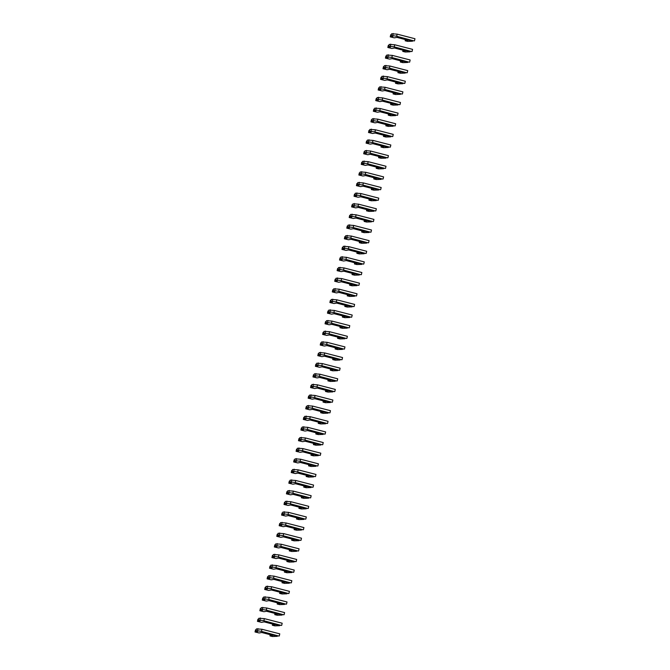 <?xml version="1.0" encoding="UTF-8"?>
<svg xmlns="http://www.w3.org/2000/svg" width="670" height="670" viewBox="0 0 670 670"><rect width="100%" height="100%" fill="white"/><g stroke="black" fill="none" stroke-linecap="round" stroke-linejoin="round"><path stroke-width="1" d="M278.837 636.048L262.95 632.162L277.296 636.316L272.456 636.5L269.943 635.889L272.841 635.361L261.744 632.505L259.114 632.966L255.027 631.978L257.741 631.475L255.94 631.014L257.481 630.738L261.459 631.383L278.837 636.048M277.405 635.822L277.296 636.316M255.563 629.926L256.241 629.691M255.94 631.014L256.426 628.887L261.937 629.256L279.767 633.845L279.281 635.972M281.249 625.42L265.362 621.534L279.708 625.688L274.868 625.872L272.355 625.261L275.253 624.742L264.156 621.877L261.534 622.338L257.439 621.35L260.153 620.847L258.352 620.386L259.893 620.119L263.871 620.755L281.249 625.42M279.817 625.194L279.708 625.688M257.984 619.298L258.654 619.063M258.352 620.386L258.838 618.259L264.357 618.628L282.179 623.217L281.693 625.344M283.661 614.792L267.782 610.906L282.12 615.068L277.288 615.244L274.767 614.633L277.673 614.114L266.576 611.249L263.947 611.71L259.859 610.722L262.565 610.219L260.764 609.759L262.313 609.491L266.283 610.127L283.661 614.792M282.238 614.566L282.12 615.068M260.396 608.67L261.066 608.435M260.764 609.759L261.25 607.631L266.769 608L284.591 612.589L284.113 614.717M286.082 604.173L270.194 600.278L284.532 604.441L279.7 604.616L277.187 604.005L280.085 603.486L268.988 600.621L266.359 601.082L262.272 600.094L264.977 599.591L263.184 599.131L264.725 598.863L268.695 599.499L286.082 604.173M284.649 603.938L284.532 604.441M262.808 598.042L263.478 597.816M263.184 599.131L263.662 597.004L269.181 597.372L287.011 601.97L286.526 604.089M288.494 593.545L272.606 589.659L286.953 593.813L282.112 593.989L279.599 593.377L282.497 592.858L271.4 589.994L268.771 590.454L264.684 589.466L267.397 588.964L265.596 588.503L267.137 588.235L271.116 588.871L288.494 593.545M287.062 593.31L286.953 593.813M265.228 587.414L265.898 587.188M265.596 588.503L266.082 586.376L271.593 586.744L289.423 591.342L288.938 593.461M290.906 582.917L275.018 579.031L289.365 583.185L284.532 583.361L282.011 582.749L284.909 582.23L273.812 579.374L271.191 579.826L267.104 578.838L269.809 578.336L268.008 577.875L269.558 577.607L273.528 578.244L290.906 582.917M289.482 582.682L289.365 583.185M267.64 576.786L268.31 576.56M268.008 577.875L268.494 575.748L274.013 576.116L291.835 580.714L291.358 582.841M293.326 572.289L277.439 568.403L291.777 572.557L286.944 572.733L284.423 572.121L287.329 571.602L276.233 568.746L273.603 569.198L269.516 568.21L272.221 567.708L270.429 567.247L271.97 566.979L275.94 567.616L293.326 572.289M291.894 572.054L291.777 572.557M270.052 566.158L270.722 565.932M270.429 567.247L270.906 565.12L276.425 565.497L294.247 570.086L293.77 572.214M295.738 561.661L279.851 557.775L294.197 561.929L289.356 562.105L286.844 561.494L289.741 560.974L278.645 558.118L276.015 558.571L271.928 557.582L274.641 557.088L272.841 556.619L274.382 556.351L278.36 556.988L295.738 561.661M294.306 561.427L294.197 561.929M272.464 555.531L273.142 555.304M272.841 556.619L273.327 554.492L278.837 554.869L296.668 559.458L296.182 561.586M298.15 551.033L282.263 547.147L296.609 551.301L291.768 551.477L289.256 550.874L292.154 550.346L281.057 547.49L278.435 547.943L274.34 546.955L277.053 546.46L275.253 545.991L276.794 545.723L280.772 546.368L298.15 551.033M296.718 550.807L296.609 551.301M274.884 544.903L275.554 544.677M275.253 545.991L275.738 543.872L281.258 544.241L299.08 548.831L298.594 550.958M300.562 540.405L284.683 536.519L299.021 540.673L294.189 540.849L291.668 540.246L294.574 539.719L283.477 536.863L280.847 537.323L276.76 536.327L279.465 535.832L277.665 535.364L279.214 535.096L283.184 535.74L300.562 540.405M299.138 540.179L299.021 540.673M277.296 534.275L277.966 534.049M277.665 535.364L278.151 533.245L283.67 533.613L301.492 538.203L301.014 540.33M302.982 529.777L287.095 525.891L301.433 530.045L296.601 530.221L294.088 529.618L296.986 529.091L285.889 526.235L283.259 526.695L279.172 525.707L281.877 525.205L280.085 524.744L281.626 524.468L285.596 525.113L302.982 529.777M301.55 529.551L301.433 530.045M279.708 523.647L280.378 523.421M280.085 524.744L280.562 522.617L286.082 522.985L303.912 527.575L303.426 529.702M305.394 519.149L289.507 515.264L303.853 519.418L299.013 519.602L296.5 518.99L299.398 518.463L288.301 515.607L285.671 516.067L281.584 515.079L284.298 514.577L282.497 514.116L284.038 513.848L288.016 514.485L305.394 519.149M303.962 518.923L303.853 519.418M282.129 513.027L282.799 512.793M282.497 514.116L282.983 511.989L288.494 512.357L306.324 516.947L305.838 519.074M307.806 508.522L291.919 504.636L306.265 508.798L301.433 508.974L298.912 508.363L301.81 507.843L290.713 504.979L288.092 505.44L284.005 504.451L286.71 503.949L284.909 503.488L286.459 503.22L290.428 503.857L307.806 508.522M306.383 508.296L306.265 508.798M284.541 502.399L285.211 502.165M284.909 503.488L285.395 501.361L290.914 501.73L308.736 506.319L308.259 508.446M310.227 497.902L294.339 494.008L308.677 498.17L303.845 498.346L301.324 497.735L304.23 497.215L293.133 494.351L290.504 494.812L286.417 493.824L289.122 493.321L287.329 492.86L288.87 492.592L292.84 493.229L310.227 497.902M308.795 497.668L308.677 498.17M286.953 491.772L287.623 491.546M287.329 492.86L287.807 490.733L293.326 491.102L311.148 495.691L310.671 497.818M312.639 487.274L296.751 483.38L311.098 487.542L306.257 487.718L303.745 487.107L306.642 486.588L295.545 483.723L292.916 484.184L288.829 483.196L291.542 482.693L289.741 482.232L291.283 481.965L295.261 482.601L312.639 487.274M311.207 487.04L311.098 487.542M289.365 481.144L290.043 480.918M289.741 482.232L290.227 480.105L295.738 480.474L313.568 485.072L313.083 487.191M315.051 476.646L299.163 472.76L313.51 476.914L308.669 477.09L306.156 476.479L309.054 475.96L297.957 473.104L295.336 473.556L291.241 472.568L293.954 472.065L292.154 471.605L293.703 471.337L297.673 471.973L315.051 476.646M313.619 476.412L313.51 476.914M291.785 470.516L292.455 470.29M292.154 471.605L292.639 469.477L298.158 469.846L315.98 474.444L315.495 476.563M317.471 466.019L301.584 462.132L315.922 466.286L311.089 466.462L308.569 465.851L311.475 465.332L300.378 462.476L297.748 462.928L293.661 461.94L296.366 461.437L294.566 460.977L296.115 460.709L300.085 461.345L317.471 466.019M316.039 465.784L315.922 466.286M294.197 459.888L294.867 459.662M294.566 460.977L295.051 458.85L300.57 459.218L318.392 463.816L317.915 465.943M319.883 455.391L303.996 451.505L318.334 455.659L313.501 455.834L310.989 455.223L313.887 454.704L302.79 451.848L300.16 452.3L296.073 451.312L298.778 450.81L296.986 450.349L298.527 450.081L302.497 450.717L319.883 455.391M318.451 455.156L318.334 455.659M296.609 449.26L297.279 449.034M296.986 450.349L297.463 448.222L302.982 448.599L320.813 453.188L320.327 455.315M322.295 444.763L306.408 440.877L320.754 445.031L315.913 445.207L313.401 444.595L316.299 444.076L305.202 441.22L302.572 441.672L298.485 440.684L301.199 440.19L299.398 439.721L300.939 439.453L304.917 440.09L322.295 444.763M320.863 444.537L320.754 445.031M299.029 438.632L299.699 438.406M299.398 439.721L299.884 437.594L305.394 437.971L323.225 442.56L322.739 444.687M324.707 434.135L308.82 430.249L323.166 434.403L318.334 434.579L315.813 433.976L318.711 433.448L307.614 430.592L304.992 431.053L300.905 430.056L303.611 429.562L301.81 429.093L303.359 428.825L307.329 429.47L324.707 434.135M323.283 433.909L323.166 434.403M301.441 428.004L302.111 427.778M301.81 429.093L302.296 426.974L307.815 427.343L325.637 431.932L325.159 434.06M327.128 423.507L311.24 419.621L325.578 423.775L320.746 423.951L318.225 423.348L321.131 422.82L310.034 419.964L307.404 420.425L303.317 419.428L306.022 418.934L304.23 418.465L305.771 418.197L309.741 418.842L327.128 423.507M325.695 423.281L325.578 423.775M303.853 417.377L304.523 417.15M304.23 418.465L304.708 416.346L310.227 416.715L328.049 421.304L327.571 423.432M329.54 412.879L313.652 408.993L327.998 413.147L323.158 413.331L320.645 412.72L323.543 412.192L312.446 409.337L309.816 409.797L305.729 408.809L308.443 408.306L306.642 407.846L308.183 407.569L312.161 408.214L329.54 412.879M328.107 412.653L327.998 413.147M306.265 406.757L306.944 406.522M306.642 407.846L307.128 405.719L312.639 406.087L330.469 410.677L329.983 412.804M331.952 402.251L316.064 398.365L330.411 402.519L325.57 402.703L323.057 402.092L325.955 401.565L314.858 398.709L312.237 399.169L308.141 398.181L310.855 397.678L309.054 397.218L310.604 396.95L314.573 397.586L331.952 402.251M330.519 402.025L330.411 402.519M308.686 396.129L309.356 395.895M309.054 397.218L309.54 395.091L315.059 395.459L332.881 400.049L332.395 402.176M334.372 391.623L318.484 387.737L332.822 391.9L327.99 392.076L325.469 391.464L328.375 390.945L317.279 388.081L314.649 388.541L310.562 387.553L313.267 387.051L311.466 386.59L313.016 386.322L316.985 386.959L334.372 391.623M332.94 391.397L332.822 391.9M311.098 385.501L311.768 385.267M311.466 386.59L311.952 384.463L317.471 384.831L335.293 389.421L334.816 391.548M336.784 381.004L320.897 377.109L335.234 381.272L330.402 381.448L327.89 380.836L330.787 380.317L319.691 377.453L317.061 377.913L312.974 376.925L315.679 376.423L313.887 375.962L315.428 375.694L319.397 376.331L336.784 381.004M335.352 380.769L335.234 381.272M313.51 374.873L314.188 374.647M313.887 375.962L314.364 373.835L319.883 374.203L337.714 378.801L337.228 380.92M339.196 370.376L323.309 366.49L337.655 370.644L332.814 370.82L330.302 370.209L333.199 369.689L322.103 366.825L319.481 367.286L315.386 366.297L318.099 365.795L316.299 365.334L317.84 365.066L321.818 365.703L339.196 370.376M337.764 370.142L337.655 370.644M315.93 364.246L316.6 364.019M316.299 365.334L316.784 363.207L322.295 363.576L340.125 368.173L339.64 370.292M341.608 359.748L325.721 355.862L340.067 360.016L335.234 360.192L332.714 359.581L335.611 359.061L324.514 356.206L321.893 356.658L317.806 355.67L320.511 355.167L318.711 354.706L320.26 354.438L324.23 355.075L341.608 359.748M340.184 359.514L340.067 360.016M318.342 353.618L319.012 353.392M318.711 354.706L319.196 352.579L324.716 352.948L342.538 357.546L342.06 359.673M344.028 349.12L328.141 345.234L342.479 349.388L337.647 349.564L335.126 348.953L338.032 348.434L326.935 345.578L324.305 346.03L320.218 345.042L322.923 344.539L321.131 344.078L322.672 343.81L326.642 344.447L344.028 349.12M342.596 348.886L342.479 349.388M320.754 342.99L321.424 342.764M321.131 344.078L321.608 341.951L327.128 342.328L344.958 346.918L344.472 349.045M346.44 338.492L330.553 334.606L344.899 338.76L340.059 338.936L337.546 338.325L340.444 337.806L329.347 334.95L326.717 335.402L322.63 334.414L325.344 333.92L323.543 333.451L325.084 333.183L329.062 333.819L346.44 338.492M345.008 338.258L344.899 338.76M323.166 332.362L323.845 332.136M323.543 333.451L324.029 331.323L329.54 331.7L347.37 336.29L346.884 338.417M348.852 327.865L332.965 323.978L347.311 328.132L342.471 328.308L339.958 327.705L342.856 327.178L331.759 324.322L329.137 324.774L325.042 323.786L327.756 323.292L325.955 322.823L327.504 322.555L331.474 323.2L348.852 327.865M347.42 327.638L347.311 328.132M325.587 321.734L326.257 321.508M325.955 322.823L326.441 320.704L331.96 321.072L349.782 325.662L349.296 327.789M351.273 317.237L335.385 313.351L349.723 317.505L344.891 317.68L342.37 317.078L345.276 316.55L334.179 313.694L331.55 314.155L327.463 313.158L330.168 312.664L328.375 312.195L329.916 311.927L333.886 312.572L351.273 317.237M349.841 317.01L349.723 317.505M327.998 311.106L328.668 310.88M328.375 312.195L328.853 310.076L334.372 310.445L352.194 315.034L351.716 317.161M353.685 306.609L337.797 302.723L352.144 306.877L347.303 307.053L344.79 306.45L347.688 305.922L336.591 303.066L333.962 303.527L329.875 302.53L332.58 302.036L330.787 301.575L332.328 301.299L336.307 301.944L353.685 306.609M352.253 306.383L352.144 306.877M330.411 300.478L331.089 300.252M330.787 301.575L331.265 299.448L336.784 299.817L354.614 304.406L354.128 306.533M356.097 295.981L340.209 292.095L354.556 296.249L349.715 296.433L347.202 295.822L350.1 295.294L339.003 292.438L336.382 292.899L332.286 291.911L335 291.408L333.199 290.947L334.74 290.68L338.719 291.316L356.097 295.981M354.665 295.755L354.556 296.249M332.831 289.859L333.501 289.624M333.199 290.947L333.685 288.82L339.196 289.189L357.026 293.778L356.541 295.906M358.509 285.353L342.621 281.467L356.968 285.629L352.135 285.805L349.614 285.194L352.512 284.675L341.424 281.81L338.794 282.271L334.707 281.283L337.412 280.78L335.611 280.32L337.161 280.052L341.13 280.688L358.509 285.353M357.085 285.127L356.968 285.629M335.243 279.231L335.913 278.996M335.611 280.32L336.097 278.192L341.616 278.561L359.438 283.15L358.961 285.278M360.929 274.734L345.042 270.839L359.38 275.002L354.547 275.177L352.026 274.566L354.933 274.047L343.836 271.183L341.206 271.643L337.119 270.655L339.824 270.152L338.032 269.692L339.573 269.424L343.543 270.06L360.929 274.734M359.497 274.499L359.38 275.002M337.655 268.603L338.325 268.377M338.032 269.692L338.509 267.565L344.028 267.933L361.859 272.522L361.373 274.65M363.341 264.106L347.454 260.211L361.8 264.374L356.959 264.55L354.447 263.938L357.345 263.419L346.248 260.555L343.618 261.015L339.531 260.027L342.244 259.524L340.444 259.064L341.985 258.796L345.963 259.432L363.341 264.106M361.909 263.871L361.8 264.374M340.067 257.975L340.745 257.749M340.444 259.064L340.93 256.937L346.44 257.305L364.271 261.903L363.785 264.022M365.753 253.478L349.866 249.592L364.212 253.746L359.371 253.922L356.859 253.31L359.757 252.791L348.66 249.935L346.038 250.387L341.951 249.399L344.656 248.897L342.856 248.436L344.405 248.168L348.375 248.804L365.753 253.478M364.321 253.243L364.212 253.746M342.487 247.347L343.157 247.121M342.856 248.436L343.341 246.309L348.861 246.677L366.683 251.275L366.197 253.394M368.173 242.85L352.286 238.964L366.624 243.118L361.792 243.294L359.271 242.682L362.177 242.163L351.08 239.307L348.45 239.759L344.363 238.771L347.068 238.269L345.276 237.808L346.817 237.54L350.787 238.177L368.173 242.85M366.741 242.615L366.624 243.118M344.899 236.719L345.569 236.493M345.276 237.808L345.753 235.681L351.273 236.049L369.095 240.647L368.617 242.774M370.585 232.222L354.698 228.336L369.044 232.49L364.204 232.666L361.691 232.054L364.589 231.535L353.492 228.679L350.862 229.132L346.775 228.143L349.489 227.641L347.688 227.18L349.229 226.912L353.207 227.549L370.585 232.222M369.153 231.988L369.044 232.49M347.311 226.091L347.99 225.865M347.688 227.18L348.166 225.053L353.685 225.43L371.515 230.019L371.029 232.147M372.997 221.594L357.11 217.708L371.456 221.862L366.616 222.038L364.103 221.427L367.001 220.907L355.904 218.052L353.283 218.504L349.187 217.516L351.901 217.021L350.1 216.552L351.641 216.284L355.619 216.921L372.997 221.594M371.565 221.368L371.456 221.862M349.732 215.464L350.402 215.238M350.1 216.552L350.586 214.425L356.097 214.802L373.927 219.391L373.441 221.519M375.409 210.966L359.53 207.08L373.868 211.234L369.036 211.41L366.515 210.807L369.413 210.28L358.324 207.424L355.695 207.884L351.608 206.888L354.313 206.394L352.512 205.924L354.062 205.656L358.031 206.301L375.409 210.966M373.986 210.74L373.868 211.234M352.144 204.836L352.814 204.61M352.512 205.924L352.998 203.806L358.517 204.174L376.339 208.764L375.862 210.891M377.83 200.338L361.942 196.452L376.28 200.606L371.448 200.782L368.927 200.179L371.833 199.652L360.736 196.796L358.107 197.256L354.02 196.26L356.725 195.766L354.933 195.297L356.474 195.029L360.443 195.673L377.83 200.338M376.398 200.112L376.28 200.606M354.556 194.208L355.226 193.982M354.933 195.297L355.41 193.178L360.929 193.546L378.759 198.136L378.274 200.263M380.242 189.711L364.354 185.825L378.701 189.978L373.86 190.154L371.347 189.551L374.245 189.024L363.148 186.168L360.519 186.629L356.432 185.64L359.145 185.138L357.345 184.677L358.885 184.401L362.864 185.046L380.242 189.711M378.81 189.484L378.701 189.978M356.968 183.588L357.646 183.354M357.345 184.677L357.83 182.55L363.341 182.918L381.171 187.508L380.686 189.635M382.654 179.083L366.766 175.197L381.113 179.351L376.272 179.535L373.76 178.923L376.657 178.396L365.56 175.54L362.939 176.001L358.852 175.012L361.557 174.51L359.757 174.049L361.306 173.781L365.276 174.418L382.654 179.083M381.222 178.857L381.113 179.351M359.388 172.961L360.058 172.726M359.757 174.049L360.242 171.922L365.761 172.291L383.583 176.88L383.098 179.007M385.074 168.455L369.187 164.569L383.525 168.731L378.692 168.907L376.172 168.296L379.078 167.776L367.981 164.912L365.351 165.373L361.264 164.385L363.969 163.882L362.177 163.421L363.718 163.153L367.688 163.79L385.074 168.455M383.642 168.229L383.525 168.731M361.8 162.333L362.47 162.098M362.177 163.421L362.654 161.294L368.173 161.663L385.995 166.252L385.518 168.379M387.486 157.835L371.599 153.941L385.945 158.103L381.104 158.279L378.592 157.668L381.49 157.148L370.393 154.284L367.763 154.745L363.676 153.757L366.389 153.254L364.589 152.793L366.13 152.525L370.108 153.162L387.486 157.835M386.054 157.601L385.945 158.103M364.212 151.705L364.89 151.479M364.589 152.793L365.066 150.666L370.585 151.035L388.416 155.633L387.93 157.752M389.898 147.207L374.011 143.321L388.357 147.475L383.516 147.651L381.004 147.04L383.902 146.521L372.805 143.656L370.183 144.117L366.088 143.129L368.802 142.626L367.001 142.166L368.542 141.898L372.52 142.534L389.898 147.207M388.466 146.973L388.357 147.475M366.632 141.077L367.302 140.851M367.001 142.166L367.487 140.038L372.997 140.407L390.828 145.005L390.342 147.124M392.31 136.58L376.431 132.694L390.769 136.847L385.937 137.023L383.416 136.412L386.314 135.893L375.225 133.037L372.595 133.489L368.508 132.501L371.214 131.998L369.413 131.538L370.962 131.27L374.932 131.906L392.31 136.58M390.886 136.345L390.769 136.847M369.044 130.449L369.714 130.223M369.413 131.538L369.899 129.411L375.418 129.779L393.24 134.377L392.762 136.504M394.731 125.952L378.843 122.066L393.181 126.22L388.349 126.395L385.836 125.784L388.734 125.265L377.637 122.409L375.007 122.861L370.92 121.873L373.625 121.37L371.833 120.91L373.374 120.642L377.344 121.278L394.731 125.952M393.298 125.717L393.181 126.22M371.456 119.821L372.126 119.595M371.833 120.91L372.311 118.783L377.83 119.16L395.66 123.749L395.174 125.876M397.142 115.324L381.255 111.438L395.602 115.592L390.761 115.768L388.248 115.156L391.146 114.637L380.049 111.781L377.419 112.233L373.332 111.245L376.046 110.751L374.245 110.282L375.786 110.014L379.764 110.651L397.142 115.324M395.71 115.089L395.602 115.592M373.868 109.193L374.547 108.967M374.245 110.282L374.731 108.155L380.242 108.532L398.072 113.121L397.586 115.248M399.555 104.696L383.667 100.81L398.014 104.964L393.173 105.14L390.66 104.537L393.558 104.009L382.461 101.153L379.84 101.605L375.753 100.617L378.458 100.123L376.657 99.654L378.207 99.386L382.176 100.023L399.555 104.696M398.131 104.47L398.014 104.964M376.289 98.565L376.959 98.339M376.657 99.654L377.143 97.535L382.662 97.904L400.484 102.493L399.998 104.621M401.975 94.068L386.088 90.182L400.425 94.336L395.593 94.512L393.072 93.909L395.978 93.381L384.882 90.525L382.252 90.986L378.165 89.989L380.87 89.495L379.078 89.026L380.619 88.758L384.588 89.403L401.975 94.068M400.543 93.842L400.425 94.336M378.701 87.938L379.371 87.711M379.078 89.026L379.555 86.907L385.074 87.276L402.896 91.865L402.419 93.993M404.387 83.44L388.5 79.554L402.846 83.708L398.005 83.884L395.493 83.281L398.39 82.753L387.293 79.898L384.664 80.358L380.577 79.362L383.29 78.867L381.49 78.398L383.031 78.13L387.009 78.775L404.387 83.44M402.955 83.214L402.846 83.708M381.113 77.31L381.791 77.084M381.49 78.398L381.975 76.279L387.486 76.648L405.317 81.237L404.831 83.365M406.799 72.812L390.911 68.926L405.258 73.08L400.417 73.264L397.905 72.653L400.802 72.126L389.706 69.27L387.084 69.73L382.989 68.742L385.702 68.24L383.902 67.779L385.443 67.502L389.421 68.147L406.799 72.812M405.367 72.586L405.258 73.08M383.533 66.69L384.203 66.456M383.902 67.779L384.387 65.652L389.898 66.02L407.728 70.61L407.243 72.737M409.211 62.184L393.332 58.298L407.67 62.461L402.838 62.637L400.317 62.025L403.223 61.506L392.126 58.642L389.496 59.102L385.409 58.114L388.114 57.612L386.314 57.151L387.863 56.883L391.833 57.52L409.211 62.184M407.787 61.958L407.67 62.461M385.945 56.062L386.615 55.828M386.314 57.151L386.799 55.024L392.319 55.392L410.141 59.982L409.663 62.109M411.631 51.565L395.744 47.671L410.082 51.833L405.25 52.009L402.737 51.397L405.635 50.878L394.538 48.014L391.908 48.475L387.821 47.486L390.526 46.984L388.734 46.523L390.275 46.255L394.245 46.892L411.631 51.565M410.199 51.33L410.082 51.833M388.357 45.434L389.027 45.208M388.734 46.523L389.211 44.396L394.731 44.764L412.561 49.354L412.075 51.481M414.043 40.937L398.156 37.043L412.502 41.205L407.661 41.381L405.149 40.77L408.047 40.25L396.95 37.386L394.32 37.847L390.233 36.858L392.947 36.356L391.146 35.895L392.687 35.627L396.665 36.264L414.043 40.937M412.611 40.703L412.502 41.205M390.769 34.806L391.447 34.58M391.146 35.895L391.632 33.768L397.142 34.136L414.973 38.734L414.487 40.853M270.253 634.699L269.993 635.864M255.597 629.808L255.111 631.927M257.967 628.619L257.481 630.738M261.937 629.256L261.459 631.383M272.355 625.261L272.631 624.063L272.405 625.236M258.009 619.181L257.523 621.308M260.379 617.991L259.893 620.119M264.357 618.628L263.871 620.755M275.085 613.444L274.817 614.608M260.421 608.553L259.935 610.68M262.791 607.363L262.313 609.491M266.769 608L266.283 610.127M277.497 602.816L277.238 603.98M262.833 597.925L262.355 600.052M265.211 596.736L264.725 598.863M269.181 597.372L268.695 599.499M279.909 592.188L279.65 593.352M265.253 587.297L264.767 589.424M267.623 586.108L267.137 588.235M271.593 586.744L271.116 588.871M282.33 581.56L282.062 582.724M267.665 576.669L267.179 578.796M270.035 575.48L269.558 577.607M274.013 576.116L273.528 578.244M284.742 570.932L284.474 572.096M270.077 566.041L269.6 568.168M272.456 564.852L271.97 566.979M276.425 565.497L275.94 567.616M287.154 560.313L286.894 561.468M272.497 555.413L272.012 557.541M274.868 554.224L274.382 556.351M278.837 554.869L278.36 556.988M289.566 549.685L289.306 550.841M274.909 544.785L274.424 546.913M277.279 543.596L276.794 545.723M281.258 544.241L280.772 546.368M291.986 539.057L291.718 540.221M277.321 534.166L276.836 536.285M279.691 532.977L279.214 535.096M283.67 533.613L283.184 535.74M294.398 528.429L294.138 529.593M279.733 523.538L279.256 525.657M282.112 522.349L281.626 524.468M286.082 522.985L285.596 525.113M296.81 517.801L296.55 518.965M282.154 512.91L281.668 515.037M284.524 511.721L284.038 513.848M288.494 512.357L288.016 514.485M299.23 507.173L298.962 508.337M284.566 502.282L284.08 504.409M286.936 501.093L286.459 503.22M290.914 501.73L290.428 503.857M301.642 496.545L301.374 497.709M286.978 491.654L286.5 493.782M289.356 490.465L288.87 492.592M293.326 491.102L292.84 493.229M304.054 485.918L303.795 487.082M289.398 481.026L288.912 483.154M291.768 479.837L291.283 481.965M295.738 480.474L295.261 482.601M306.475 475.29L306.207 476.454M291.81 470.399L291.324 472.526M294.18 469.209L293.703 471.337M298.158 469.846L297.673 471.973M308.887 464.662L308.619 465.826M294.222 459.771L293.736 461.898M296.592 458.581L296.115 460.709M300.57 459.218L300.085 461.345M311.299 454.034L311.039 455.198M296.634 449.143L296.157 451.27M299.013 447.954L298.527 450.081M302.982 448.599L302.497 450.717M313.711 443.414L313.451 444.57M299.055 438.515L298.569 440.642M301.425 437.326L300.939 439.453M305.394 437.971L304.917 440.09M316.131 432.786L315.863 433.942M301.466 427.896L300.981 430.014M303.837 426.698L303.359 428.825M307.815 427.343L307.329 429.47M318.543 422.159L318.275 423.323M303.878 417.268L303.401 419.387M306.257 416.078L305.771 418.197M310.227 416.715L309.741 418.842M320.955 411.531L320.696 412.695M306.299 406.64L305.813 408.759M308.669 405.451L308.183 407.569M312.639 406.087L312.161 408.214M323.375 400.903L323.108 402.067M308.711 396.012L308.225 398.139M311.081 394.823L310.604 396.95M315.059 395.459L314.573 397.586M325.788 390.275L325.519 391.439M311.123 385.384L310.637 387.511M313.493 384.195L313.016 386.322M317.471 384.831L316.985 386.959M328.2 379.647L327.94 380.811M313.535 374.756L313.058 376.883M315.913 373.567L315.428 375.694M319.883 374.203L319.397 376.331M330.611 369.019L330.352 370.183M315.955 364.128L315.47 366.255M318.325 362.939L317.84 365.066M322.295 363.576L321.818 365.703M333.032 358.391L332.764 359.555M318.367 353.5L317.882 355.628M320.737 352.311L320.26 354.438M324.716 352.948L324.23 355.075M335.444 347.764L335.176 348.928M320.779 342.873L320.302 345M323.158 341.683L322.672 343.81M327.128 342.328L326.642 344.447M337.856 337.144L337.596 338.3M323.2 332.245L322.714 334.372M325.57 331.055L325.084 333.183M329.54 331.7L329.062 333.819M340.276 326.516L340.008 327.672M325.612 321.617L325.126 323.744M327.982 320.428L327.504 322.555M331.96 321.072L331.474 323.2M342.688 315.888L342.42 317.052M328.024 310.997L327.538 313.116M330.394 309.808L329.916 311.927M334.372 310.445L333.886 312.572M345.1 305.26L344.841 306.425M330.436 300.369L329.958 302.488M332.814 299.18L332.328 301.299M336.784 299.817L336.307 301.944M347.512 294.632L347.253 295.797M332.856 289.741L332.37 291.869M335.226 288.552L334.74 290.68M339.196 289.189L338.719 291.316M349.933 284.005L349.665 285.169M335.268 279.114L334.782 281.241M337.638 277.924L337.161 280.052M341.616 278.561L341.13 280.688M352.345 273.377L352.077 274.541M337.68 268.486L337.203 270.613M340.059 267.297L339.573 269.424M344.028 267.933L343.543 270.06M354.757 262.749L354.497 263.913M340.1 257.858L339.615 259.985M342.471 256.669L341.985 258.796M346.44 257.305L345.963 259.432M357.177 252.121L356.909 253.285M342.512 247.23L342.027 249.357M344.882 246.041L344.405 248.168M348.861 246.677L348.375 248.804M359.589 241.493L359.321 242.657M344.924 236.602L344.447 238.729M347.303 235.413L346.817 237.54M351.273 236.049L350.787 238.177M362.001 230.865L361.741 232.029M347.336 225.974L346.859 228.102M349.715 224.785L349.229 226.912M353.685 225.43L353.207 227.549M364.413 220.246L364.153 221.402M349.757 215.346L349.271 217.474M352.127 214.157L351.641 216.284M356.097 214.802L355.619 216.921M366.833 209.618L366.565 210.774M352.169 204.727L351.683 206.846M354.539 203.529L354.062 205.656M358.517 204.174L358.031 206.301M369.245 198.99L368.977 200.154M354.581 194.099L354.103 196.218M356.959 192.91L356.474 195.029M360.929 193.546L360.443 195.673M371.657 188.362L371.398 189.526M357.001 183.471L356.515 185.59M359.371 182.282L358.885 184.401M363.341 182.918L362.864 185.046M374.078 177.734L373.81 178.898M359.413 172.843L358.927 174.97M361.783 171.654L361.306 173.781M365.761 172.291L365.276 174.418M376.49 167.106L376.222 168.27M361.825 162.215L361.348 164.343M364.204 161.026L363.718 163.153M368.173 161.663L367.688 163.79M378.902 156.478L378.642 157.643M364.237 151.588L363.76 153.715M366.616 150.398L366.13 152.525M370.585 151.035L370.108 153.162M381.314 145.851L381.054 147.015M366.658 140.96L366.172 143.087M369.028 139.77L368.542 141.898M372.997 140.407L372.52 142.534M383.734 135.223L383.466 136.387M369.07 130.332L368.584 132.459M371.44 129.142L370.962 131.27M375.418 129.779L374.932 131.906M386.146 124.595L385.878 125.759M371.482 119.704L371.004 121.831M373.86 118.515L373.374 120.642M377.83 119.16L377.344 121.278M388.558 113.975L388.298 115.131M373.902 109.076L373.416 111.203M376.272 107.887L375.786 110.014M380.242 108.532L379.764 110.651M390.978 103.348L390.71 104.503M376.314 98.448L375.828 100.575M378.684 97.259L378.207 99.386M382.662 97.904L382.176 100.023M393.391 92.72L393.123 93.884M378.726 87.829L378.248 89.948M381.104 86.639L380.619 88.758M385.074 87.276L384.588 89.403M395.803 82.092L395.543 83.256M381.138 77.201L380.661 79.32M383.516 76.012L383.031 78.13M387.486 76.648L387.009 78.775M398.215 71.464L397.955 72.628M383.558 66.573L383.072 68.7M385.928 65.384L385.443 67.502M389.898 66.02L389.421 68.147M400.635 60.836L400.367 62M385.97 55.945L385.484 58.072M388.34 54.756L387.863 56.883M392.319 55.392L391.833 57.52M403.047 50.208L402.787 51.372M388.382 45.317L387.905 47.444M390.761 44.128L390.275 46.255M394.731 44.764L394.245 46.892M405.459 39.58L405.199 40.744M390.803 34.689L390.317 36.817M393.173 33.5L392.687 35.627M397.142 34.136L396.665 36.264M270.211 634.691L269.943 635.889M255.513 629.85L255.027 631.978M257.925 619.222L257.439 621.35M275.043 613.435L274.767 614.633M260.337 608.594L259.859 610.722M277.455 602.807L277.187 604.005M262.757 597.967L262.272 600.094M279.867 592.18L279.599 593.377M265.169 587.339L264.684 589.466M282.288 581.552L282.011 582.749M267.581 576.711L267.104 578.838M284.7 570.924L284.423 572.121M270.002 566.083L269.516 568.21M287.112 560.296L286.844 561.494M272.414 555.455L271.928 557.582M289.532 549.668L289.256 550.874M274.826 544.836L274.34 546.955M291.944 539.04L291.668 540.246M277.238 534.208L276.76 536.327M294.356 528.421L294.088 529.618M279.658 523.58L279.172 525.707M296.768 517.793L296.5 518.99M282.07 512.952L281.584 515.079M299.189 507.165L298.912 508.363M284.482 502.324L284.005 504.451M301.601 496.537L301.324 497.735M286.902 491.696L286.417 493.824M304.012 485.909L303.745 487.107M289.314 481.068L288.829 483.196M306.433 475.281L306.156 476.479M291.726 470.441L291.241 472.568M308.845 464.653L308.569 465.851M294.138 459.813L293.661 461.94M311.257 454.026L310.989 455.223M296.559 449.185L296.073 451.312M313.669 443.398L313.401 444.595M298.971 438.557L298.485 440.684M316.089 432.77L315.813 433.976M301.383 427.937L300.905 430.056M318.501 422.142L318.225 423.348M303.803 417.31L303.317 419.428M320.913 411.522L320.645 412.72M306.215 406.682L305.729 408.809M323.334 400.894L323.057 402.092M308.627 396.054L308.141 398.181M325.746 390.267L325.469 391.464M311.039 385.426L310.562 387.553M328.158 379.639L327.89 380.836M313.459 374.798L312.974 376.925M330.57 369.011L330.302 370.209M315.872 364.17L315.386 366.297M332.99 358.383L332.714 359.581M318.284 353.542L317.806 355.67M335.402 347.755L335.126 348.953M320.704 342.914L320.218 345.042M337.814 337.127L337.546 338.325M323.116 332.286L322.63 334.414M340.234 326.499L339.958 327.705M325.528 321.667L325.042 323.786M342.646 315.872L342.37 317.078M327.94 311.039L327.463 313.158M345.058 305.252L344.79 306.45M330.36 300.411L329.875 302.53M347.47 294.624L347.202 295.822M332.772 289.783L332.286 291.911M349.891 283.996L349.614 285.194M335.184 279.156L334.707 281.283M352.303 273.368L352.026 274.566M337.605 268.528L337.119 270.655M354.715 262.741L354.447 263.938M340.017 257.9L339.531 260.027M357.135 252.113L356.859 253.31M342.429 247.272L341.951 249.399M359.547 241.485L359.271 242.682M344.841 236.644L344.363 238.771M361.959 230.857L361.691 232.054M347.261 226.016L346.775 228.143M364.371 220.229L364.103 221.427M349.673 215.388L349.187 217.516M366.791 209.601L366.515 210.807M352.085 204.769L351.608 206.888M369.203 198.973L368.927 200.179M354.505 194.141L354.02 196.26M371.616 188.354L371.347 189.551M356.917 183.513L356.432 185.64M374.036 177.726L373.76 178.923M359.329 172.885L358.852 175.012M376.448 167.098L376.172 168.296M361.741 162.257L361.264 164.385M378.86 156.47L378.592 157.668M364.162 151.629L363.676 153.757M381.272 145.842L381.004 147.04M366.574 141.002L366.088 143.129M383.692 135.214L383.416 136.412M368.986 130.374L368.508 132.501M386.104 124.587L385.836 125.784M371.406 119.746L370.92 121.873M388.516 113.959L388.248 115.156M373.818 109.118L373.332 111.245M390.937 103.331L390.66 104.537M376.23 98.498L375.753 100.617M393.349 92.703L393.072 93.909M378.642 87.871L378.165 89.989M395.761 82.083L395.493 83.281M381.062 77.243L380.577 79.362M398.173 71.456L397.905 72.653M383.475 66.615L382.989 68.742M400.593 60.828L400.317 62.025M385.887 55.987L385.409 58.114M403.005 50.2L402.737 51.397M388.307 45.359L387.821 47.486M405.417 39.572L405.149 40.77M390.719 34.731L390.233 36.858"/></g></svg>
